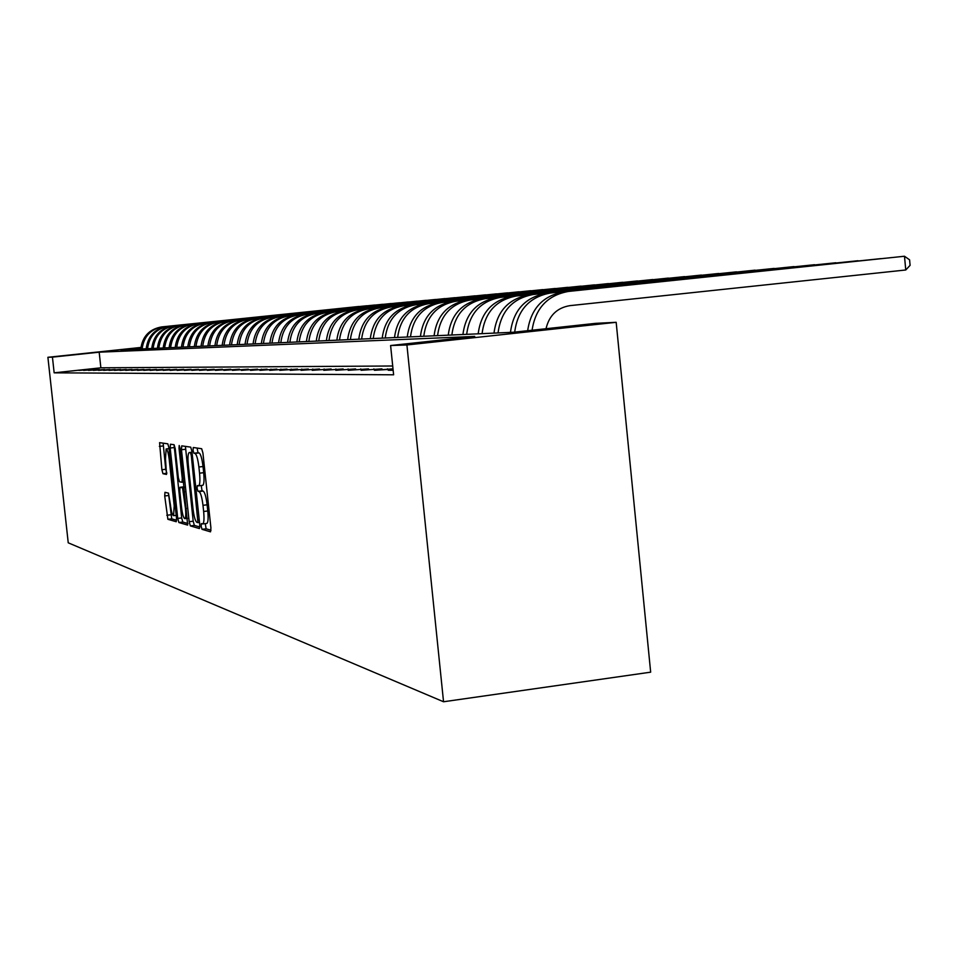 <?xml version="1.0" encoding="UTF-8"?>
<svg xmlns="http://www.w3.org/2000/svg" width="958" height="958" viewBox="0 0 958 958"><rect width="100%" height="100%" fill="white"/><g stroke="black" fill="none" stroke-linecap="round" stroke-linejoin="round"><path stroke-width="1.44" d="M201.18 526.313L202.03 529.331L210.544 531.834L210.916 527.918L202.916 453.002L201.671 448.727L193.276 447.506L193.049 450.296L193.899 453.242L194.965 453.409C196.57 454.439 197.875 458.966 198.893 467.001L199.551 473.18C200.222 480.688 199.911 484.904 198.617 485.826L197.312 485.586L197.108 488.329L197.971 491.31L199.048 491.562C200.665 492.699 201.97 497.274 202.988 505.297L203.647 511.476C204.317 518.901 204.006 523.056 202.725 523.93L201.372 523.607L201.18 526.313M205.252 523.619L206.138 528.816L211.023 530.241M197.085 448.057L198.007 452.763L199.084 452.93L194.965 453.409M201.204 485.514L202.078 490.819L203.156 491.071L199.048 491.562M164.98 492.304L164.704 495.957L167.889 519.296L176.248 521.739L176.488 518.05L168.943 447.829L167.818 443.829L159.591 442.644L161.878 469.743L162.98 473.719L166.512 474.438L165.494 459.014L166.129 448.955C167.351 449.446 168.392 453.014 169.243 459.672L174.2 505.8L173.566 515.679C172.32 515.129 171.266 511.5 170.416 504.806L168.476 493.154L164.98 492.304M392.708 365.992L100.865 367.812L54.151 372.83L52.439 357.13L47.9 357.286L68.234 542.815L443.542 701.759L650.662 672.169L616.174 322.307L595.684 323.349L513.524 332.234L120.84 349.898L140.886 347.766M54.151 372.83L393.618 374.794L390.601 345.527L406.911 344.964L443.542 701.759M189.181 521.691L190.367 525.906L199.42 528.565L199.767 524.721L191.923 451.338L190.714 447.135L181.733 445.853L181.469 449.745L189.181 521.691L193.193 521.2L194.378 525.403L199.875 527.008M187.552 525.068L178.883 522.529L177.745 518.41L170.177 448.021L170.428 444.213L174.093 444.728L175.242 448.787L178.332 477.647L179.493 481.754L181.996 482.281L182.259 478.461L179.014 448.188L179.194 445.482L180.044 448.344L187.66 525.056M393.103 369.764L388.409 370.279L393.151 370.279M393.008 368.842L374.494 370.291L393.031 369.153M361.094 370.291L381.967 368.866L361.094 370.291M348.197 370.303L368.555 368.902L348.197 370.303M335.767 370.303L355.622 368.926L335.767 370.303M323.78 370.303L343.168 368.962L323.78 370.303M312.212 370.315L331.145 368.986L312.212 370.315M301.04 370.315L319.541 369.01L301.04 370.315M290.238 370.315L308.332 369.046L290.238 370.315M279.808 370.327L297.495 369.07L279.808 370.327M269.713 370.327L287.017 369.093L269.713 370.327M259.941 370.327L276.886 369.117L259.941 370.327M250.469 370.339L267.066 369.141L250.469 370.339M241.308 370.339L257.558 369.153L241.308 370.339M232.423 370.339L248.35 369.177L232.423 370.339M223.801 370.339L239.416 369.201L223.801 370.339M215.442 370.351L230.758 369.225L215.442 370.351M207.323 370.351L222.352 369.237L207.323 370.351M199.432 370.351L214.185 369.261L199.432 370.351M191.78 370.351L206.257 369.273L191.78 370.351M184.331 370.363L198.546 369.297L184.331 370.363M177.098 370.363L191.061 369.309L177.098 370.363M170.057 370.363L183.78 369.333L170.057 370.363M163.207 370.363L176.691 369.345L163.207 370.363M156.537 370.363L169.794 369.369L156.537 370.363M150.047 370.375L163.076 369.381L150.047 370.375M143.724 370.375L156.537 369.393L143.724 370.375M137.557 370.375L150.167 369.405L137.557 370.375M131.545 370.375L143.963 369.429L131.545 370.375M125.69 370.375L137.904 369.441L125.69 370.375M119.978 370.387L132 369.453L119.978 370.387M114.397 370.387L126.252 369.465L114.397 370.387M108.961 370.387L120.624 369.477L108.961 370.387M103.656 370.387L115.14 369.489L103.656 370.387M98.458 370.387L109.787 369.501L98.458 370.387M93.393 370.387L104.554 369.513L93.393 370.387M88.447 370.399L99.44 369.525L88.447 370.399M83.609 370.399L94.447 369.537L83.609 370.399M89.573 369.549L78.879 370.399L89.573 369.549M140.922 347.443L47.9 357.286M390.601 345.527L474.725 336.426L99.177 352.185L52.439 357.13M406.911 344.964L616.174 322.307M100.865 367.812L99.177 352.185M387.475 368.854L387.571 369.752M373.859 368.89L373.943 369.752M360.735 368.914L360.819 369.752M348.089 368.95L348.173 369.752M335.899 368.974L335.983 369.752M324.127 368.998L324.211 369.752M312.763 369.034L312.847 369.752M301.782 369.058L301.854 369.752M291.172 369.081L291.232 369.752M280.898 369.105L280.969 369.752M270.958 369.129L271.018 369.752M261.33 369.153L261.39 369.752M206.617 523.415L206.832 523.427C208.126 522.553 208.437 518.398 207.778 510.973L203.647 511.476M203.156 491.071C204.784 492.196 206.102 496.783 207.12 504.806L207.778 510.973M198.737 485.778L202.737 485.335C204.042 484.413 204.353 480.197 203.683 472.689L199.551 473.18M199.084 452.93C200.701 453.96 202.018 458.487 203.024 466.51L203.683 472.689M185.421 446.368L193.193 521.2M197.959 522.625L191.313 455.649L190.474 452.715L189.205 452.547C187.936 453.493 187.636 457.685 188.319 465.097L192.989 508.698C193.971 516.566 195.252 521.104 196.833 522.314L197.959 522.625M187.984 523.547L182.81 522.05L178.883 522.529M174.045 444.728L181.673 517.931L182.81 522.05M181.541 507.548C182.415 514.398 183.505 518.11 184.81 518.673C185.816 517.967 186.044 514.602 185.493 508.59L182.547 487.85L180.032 487.287L179.769 491.071L181.541 507.548M163.147 443.147L165.734 469.288L166.848 473.264M168.452 493.142L171.745 518.829L176.595 520.242M546.012 328.714C549.162 315.493 557.113 307.805 569.854 305.65L905.765 269.988L904.484 256.241L568.441 291.436C547.593 295.22 535.462 308.153 532.073 330.223M568.441 291.436L904.484 256.241L909.585 259.834L910.1 265.33L905.765 269.988M563.891 291.843C543.006 295.639 530.936 308.596 527.666 330.702M880.665 258.66L550.479 293.004C529.546 296.872 517.631 309.913 514.697 332.103M880.929 258.624L546.096 293.387C525.235 297.255 513.356 310.248 510.47 332.366M857.721 260.756L533.199 294.513C512.626 298.321 500.914 311.122 498.064 332.929M857.973 260.732L528.984 294.884C508.494 298.668 496.843 311.41 494.005 333.109M835.627 262.779L516.59 295.962C496.364 299.698 484.868 312.26 482.078 333.647M835.879 262.755L512.53 296.321C492.4 300.034 480.952 312.536 478.174 333.827M814.336 264.731L500.603 297.363C480.724 301.028 469.42 313.35 466.678 334.342M814.575 264.707L496.687 297.698C476.904 301.351 465.648 313.625 462.93 334.51M793.799 266.611L485.191 298.704C465.66 302.309 454.547 314.404 451.853 335.001M794.026 266.587L481.431 299.028C461.972 302.62 450.907 314.667 448.236 335.168M773.98 268.432L470.342 299.998C451.134 303.542 440.213 315.421 437.566 335.647M774.208 268.408L466.714 300.309C447.578 303.842 436.704 315.673 434.07 335.803M754.844 270.18L456.02 301.243C437.123 304.728 426.382 316.403 423.783 336.27M755.06 270.156L452.511 301.554C433.699 305.015 423.005 316.643 420.418 336.414M736.355 271.868L442.189 302.453C423.604 305.877 413.03 317.349 410.491 336.869M736.57 271.856L438.812 302.752C420.299 306.153 409.773 317.577 407.234 337.012M718.476 273.509L428.837 303.614C410.551 306.979 400.145 318.26 397.642 337.444M718.692 273.485L425.58 303.902C407.354 307.255 396.995 318.487 394.492 337.587M701.196 275.09L415.94 304.74C397.929 308.057 387.691 319.146 385.224 338.006M701.4 275.078L412.778 305.015C394.84 308.32 384.649 319.361 382.194 338.138M684.455 276.623L403.462 305.83C385.727 309.087 375.656 319.996 373.225 338.545M684.659 276.611L400.408 306.093C382.745 309.35 372.71 320.2 370.291 338.677M668.253 278.107L391.391 306.883C373.931 310.093 364.004 320.822 361.621 339.06M668.445 278.095L388.433 307.147C371.033 310.332 361.154 321.026 358.783 339.192M652.566 279.556L379.703 307.901C362.507 311.063 352.736 321.613 350.389 339.563M652.745 279.532L376.841 308.153C359.705 311.302 349.969 321.816 347.634 339.695M637.345 280.945L368.387 308.895C351.442 311.997 341.814 322.391 339.503 340.054M637.525 280.922L365.621 309.135C348.736 312.236 339.132 322.583 336.833 340.174M622.592 282.299L357.43 309.841C340.725 312.907 331.24 323.133 328.965 340.533M622.772 282.275L354.735 310.081C338.09 313.134 328.642 323.325 326.379 340.653M608.282 283.616L346.796 310.775C330.33 313.793 320.978 323.864 318.739 340.988M608.45 283.592L344.185 311.003C327.78 314.008 318.463 324.044 316.236 341.108M594.379 284.885L336.486 311.673C320.259 314.643 311.039 324.57 308.835 341.443M594.547 284.873L333.959 311.889C317.781 314.859 308.596 324.738 306.404 341.551M580.883 286.119L326.486 312.548C310.476 315.481 301.387 325.253 299.207 341.874M581.051 286.107L324.032 312.763C308.081 315.685 299.016 325.421 296.848 341.982M567.783 287.328L316.775 313.398C300.98 316.284 292.022 325.912 289.879 342.293M567.938 287.304L314.38 313.601C298.656 316.475 289.723 326.079 287.592 342.389M555.041 288.49L307.338 314.212C291.771 317.062 282.921 326.558 280.814 342.701M555.197 288.478L305.015 314.416C289.508 317.254 280.694 326.714 278.586 342.796M542.659 289.627L298.178 315.014C282.814 317.828 274.084 327.181 272 343.096M542.803 289.615L295.926 315.206C280.61 318.008 271.916 327.337 269.845 343.192M530.6 290.729L289.268 315.793C274.108 318.559 265.498 327.792 263.438 343.479M530.756 290.717L287.077 315.984C271.964 318.751 263.39 327.947 261.342 343.575M518.877 291.807L280.598 316.547C265.641 319.277 257.139 328.39 255.115 343.85M519.032 291.795L278.467 316.739C263.558 319.457 255.091 328.534 253.068 343.946M507.477 292.849L272.18 317.278C257.403 319.984 249.02 328.965 247.02 344.221M507.608 292.837L270.108 317.469C255.379 320.152 247.02 329.097 245.032 344.305M496.364 293.878L263.977 317.996C249.391 320.667 241.117 329.516 239.141 344.569M496.495 293.855L261.953 318.176C247.415 320.834 239.165 329.66 237.201 344.664M485.538 294.86L255.99 318.691C241.584 321.325 233.417 330.067 231.477 344.916M485.67 294.848L254.026 318.87C239.668 321.481 231.525 330.199 229.585 345M474.988 295.83L248.218 319.373C233.992 321.972 225.92 330.594 224.004 345.251M475.12 295.818L246.302 319.541C232.123 322.127 224.076 330.726 222.16 345.335M464.714 296.776L240.638 320.032C226.591 322.595 218.616 331.109 216.724 345.575M464.846 296.764L238.782 320.2C224.771 322.75 216.819 331.24 214.939 345.658M454.691 297.698L233.261 320.679C219.382 323.205 211.502 331.612 209.634 345.898M454.81 297.687L231.441 320.834C217.61 323.361 209.754 331.743 207.886 345.982M444.907 298.597L226.064 321.301C212.353 323.804 204.569 332.103 202.725 346.209M445.039 298.573L224.292 321.457C210.628 323.948 202.868 332.222 201.024 346.281M435.375 299.471L219.047 321.912C205.503 324.391 197.815 332.582 195.983 346.509M435.495 299.459L217.322 322.068C203.814 324.534 196.151 332.701 194.33 346.592M426.071 300.321L212.209 322.511C198.809 324.954 191.217 333.049 189.409 346.808M426.19 300.309L210.521 322.666C197.168 325.097 189.588 333.168 187.792 346.88M416.981 301.159L205.527 323.097C192.295 325.504 184.774 333.504 183.002 347.095M417.089 301.147L203.886 323.241C190.678 325.648 183.194 333.624 181.421 347.167M408.108 301.974L199.013 323.66C185.924 326.043 178.499 333.947 176.739 347.383M408.216 301.962L197.408 323.804C184.355 326.175 176.955 334.067 175.194 347.443M399.438 302.764L192.654 324.223C179.709 326.57 172.368 334.39 170.632 347.658M399.546 302.752L191.085 324.355C178.176 326.702 170.859 334.498 169.123 347.718M390.972 303.542L186.439 324.762C173.637 327.085 166.381 334.809 164.656 347.922M391.08 303.53L184.906 324.894C172.141 327.217 164.908 334.917 163.183 347.994M382.697 304.297L180.367 325.289C167.71 327.588 160.525 335.228 158.824 348.185M382.793 304.285L178.871 325.421C166.249 327.72 159.088 335.324 157.387 348.245M374.602 305.039L174.428 325.804C161.914 328.091 154.813 335.623 153.136 348.437M374.71 305.027L172.967 325.936C160.489 328.211 153.4 335.731 151.735 348.508M366.686 305.77L168.632 326.319C156.25 328.57 149.232 336.03 147.568 348.688M366.794 305.758L167.207 326.439C154.849 328.69 147.855 336.126 146.191 348.748M358.951 306.476L162.968 326.81C150.717 329.037 143.772 336.414 142.119 348.94M359.046 306.464L161.567 326.929C149.352 329.157 142.419 336.509 140.778 348.999M206.138 528.816L202.03 529.331M198.007 452.763L193.899 453.242M202.078 490.819L197.971 491.31M207.12 504.806L202.988 505.297M203.024 466.51L198.893 467.001M185.493 449.278L181.469 449.745M194.378 525.403L190.367 525.906M199.527 522.433L198.043 522.613M199.24 519.811L198.198 519.943M192.366 455.529L191.313 455.649M192.043 452.535L190.474 452.715M189.277 452.535L192.007 452.224L189.361 452.547M181.673 517.931L177.745 518.41M174.117 447.566L170.177 448.021M183.661 482.078L182.032 482.269L183.661 482.09M183.265 478.341L182.259 478.461M180.02 448.081L179.014 448.188M186.499 508.47L185.493 508.59M184.714 491.873L183.708 491.993M184.259 487.634L182.547 487.85M184.056 486.82L180.08 487.287M175.158 505.692L174.2 505.8M170.201 459.553L169.243 459.672M166.836 473.264L162.98 473.719M165.734 469.288L161.878 469.743M163.231 445.937L159.363 446.38M171.745 518.829L167.889 519.296M170.632 514.805L166.788 515.272M168.56 495.502L164.704 495.957M550.479 293.004L546.096 293.387M533.199 294.513L528.984 294.884M516.59 295.962L512.53 296.321M500.603 297.363L496.687 297.698M485.191 298.704L481.431 299.028M470.342 299.998L466.714 300.309M456.02 301.243L452.511 301.554M442.189 302.453L438.812 302.752M428.837 303.614L425.58 303.902M415.94 304.74L412.778 305.015M403.462 305.83L400.408 306.093M391.391 306.883L388.433 307.147M379.703 307.901L376.841 308.153M368.387 308.895L365.621 309.135M357.43 309.841L354.735 310.081M346.796 310.775L344.185 311.003M336.486 311.673L333.959 311.889M326.486 312.548L324.032 312.763M316.775 313.398L314.38 313.601M307.338 314.212L305.015 314.416M298.178 315.014L295.926 315.206M289.268 315.793L287.077 315.984M280.598 316.547L278.467 316.739M272.18 317.278L270.108 317.469M263.977 317.996L261.953 318.176M255.99 318.691L254.026 318.87M248.218 319.373L246.302 319.541M240.638 320.032L238.782 320.2M233.261 320.679L231.441 320.834M226.064 321.301L224.292 321.457M219.047 321.912L217.322 322.068M212.209 322.511L210.521 322.666M205.527 323.097L203.886 323.241M199.013 323.66L197.408 323.804M192.654 324.223L191.085 324.355M186.439 324.762L184.906 324.894M180.367 325.289L178.871 325.421M174.428 325.804L172.967 325.936M168.632 326.319L167.207 326.439M162.968 326.81L161.567 326.929M206.832 523.427L202.725 523.93M202.737 485.335L198.617 485.826M199.527 522.445L198.007 522.625M187.552 518.338L184.81 518.673M184.008 486.808L180.032 487.287M176.2 515.356L173.566 515.679M169.027 448.619L166.129 448.955"/></g></svg>
